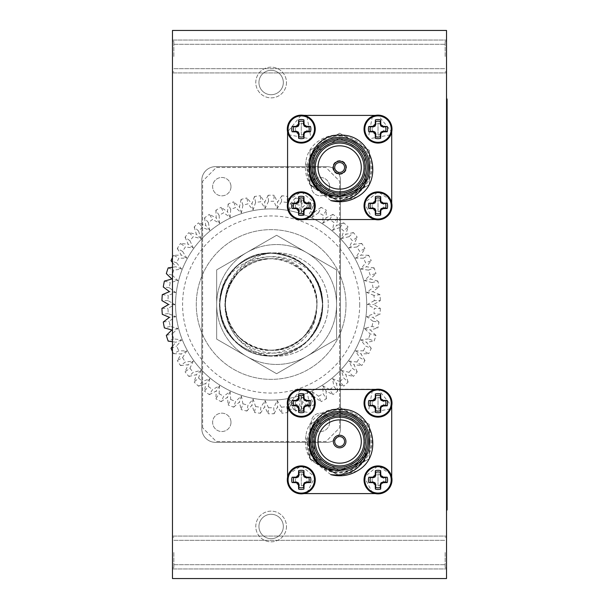 <?xml version="1.0" encoding="UTF-8"?>
<svg xmlns="http://www.w3.org/2000/svg" width="609" height="609" viewBox="0 0 609 609"><rect width="100%" height="100%" fill="white"/><g stroke="black" fill="none" stroke-linecap="round" stroke-linejoin="round"><path stroke-width="0.46" stroke-dasharray="3.04 2.28" d="M336.564 269.886L336.564 339.114L336.564 269.886L306.586 252.583L336.564 269.886M276.615 235.28L306.586 252.583L276.615 235.28L246.637 252.583L276.615 235.28M216.667 269.886L246.637 252.583L216.667 269.886L216.667 304.5L216.667 269.886M216.667 339.114L216.667 304.5L216.667 339.114L246.637 356.417L216.667 339.114M276.615 373.72L246.637 356.417L276.615 373.72L306.586 356.417L276.615 373.72M336.564 339.114L306.586 356.417L336.564 339.114M328.274 304.5A51.658 51.658 0 0 1 250.786 349.239A51.658 51.658 0 0 1 250.786 259.761A51.658 51.658 0 0 1 328.274 304.5A51.658 51.658 0 0 1 250.786 349.239A51.658 51.658 0 0 1 250.786 259.761A51.658 51.658 0 0 1 328.274 304.5M336.564 304.5A59.948 59.948 0 0 1 246.637 356.417A59.948 59.948 0 0 1 246.637 252.583A59.948 59.948 0 0 1 336.564 304.5A59.948 59.948 0 0 1 246.637 356.417A59.948 59.948 0 0 1 246.637 252.583A59.948 59.948 0 0 1 336.564 304.5M446.8 331.151L447.075 317.495L447.075 340.111L447.075 317.205L447.075 331.151M446.8 230.88L446.8 201.495L447.075 230.88M446.8 379.62L446.8 395.934L446.8 373.195L446.8 395.934L446.8 373.195L446.8 393.376L447.075 379.62M446.8 428.272L447.075 456.621L447.075 428.272M446.8 395.332L446.8 373.477L447.075 395.332M446.8 395.439L446.8 373.477L447.075 395.439M447.075 426.818L446.8 404.17L447.075 426.818M447.075 457.511L446.8 434.864L447.075 457.511M446.526 510.037L446.526 455.227L446.526 510.037L447.075 510.037L447.075 98.962L446.526 98.962L446.526 153.773L446.526 98.962M446.8 331.57L447.075 340.69L447.075 316.916L447.075 331.57M326.767 442.347L215.502 442.347A13.703 13.703 0 0 1 201.8 428.645L201.8 180.355A13.703 13.703 0 0 1 215.502 166.653L326.767 166.653A13.703 13.703 0 0 1 340.469 180.355L340.469 428.645A13.703 13.703 0 0 1 326.767 442.347A13.703 13.703 0 0 0 340.469 428.645L340.469 180.355A13.703 13.703 0 0 0 326.767 166.653L215.502 166.653A13.703 13.703 0 0 0 201.8 180.355L201.8 428.645A13.703 13.703 0 0 0 215.502 442.347L326.767 442.347M286.481 526.481A15.347 15.347 0 0 1 263.461 539.772A15.347 15.347 0 0 1 263.461 513.189A15.347 15.347 0 0 1 286.481 526.481A15.347 15.347 0 0 1 263.461 539.772A15.347 15.347 0 0 1 263.461 513.189A15.347 15.347 0 0 1 286.481 526.481M286.481 82.52A15.347 15.347 0 0 1 263.461 95.811A15.347 15.347 0 0 1 263.461 69.228A15.347 15.347 0 0 1 286.481 82.52A15.347 15.347 0 0 1 263.461 95.811A15.347 15.347 0 0 1 263.461 69.228A15.347 15.347 0 0 1 286.481 82.52M172.476 30.45L446.526 30.45L446.526 578.55L172.476 578.55L172.476 30.45M375.197 115.405L301.28 115.131L287.577 131.925L287.577 203.025C287.235 214.376 292.746 219.887 304.097 219.544L375.197 219.544C386.548 219.887 392.051 214.376 391.716 203.025L391.716 131.925L378.014 115.131L375.197 115.405L378.014 115.405A13.703 13.703 0 0 1 391.716 129.108C390.932 120.757 386.365 116.19 378.014 115.405L375.258 115.405M304.036 115.405L301.28 115.405C292.929 116.19 288.361 120.757 287.577 129.108L287.577 131.864M391.716 203.025L391.716 205.842A13.703 13.703 0 0 1 378.014 219.544C386.365 218.76 390.932 214.193 391.716 205.842L391.716 203.086M304.097 219.544L301.28 219.544A13.703 13.703 0 0 1 287.577 205.842C288.361 214.193 292.929 218.76 301.28 219.544L304.036 219.544M287.577 131.925L287.577 129.108A13.703 13.703 0 0 1 301.28 115.405L304.097 115.405M391.716 477.075L391.716 405.975L378.014 389.181L301.28 389.181L287.577 405.975L287.577 477.075C287.235 488.426 292.746 493.937 304.097 493.594L375.197 493.594C386.548 493.937 392.051 488.426 391.716 477.075L391.716 479.892A13.703 13.703 0 0 1 378.014 493.594C386.365 492.81 390.932 488.243 391.716 479.892L391.716 477.136M391.716 405.914L391.716 403.158C390.932 394.807 386.365 390.24 378.014 389.456L375.258 389.456M304.097 493.594L301.28 493.594A13.703 13.703 0 0 1 287.577 479.892C288.361 488.243 292.929 492.81 301.28 493.594L304.036 493.594M287.577 405.975L287.577 403.158A13.703 13.703 0 0 1 301.28 389.456C292.929 390.24 288.361 394.807 287.577 403.158L287.577 405.914M375.197 389.456L378.014 389.456A13.703 13.703 0 0 1 391.716 403.158L391.716 405.975M445.156 56.485L445.156 41.138L445.156 56.485M173.847 56.485L173.847 41.138L173.847 56.485M445.156 552.515L445.156 567.862L445.156 552.515M173.847 552.515L173.847 567.862L173.847 552.515M446.526 455.227L446.526 153.773L446.526 455.227L447.075 455.227M175.559 304.5A95.575 95.575 0 0 0 271.134 400.075A95.575 95.575 0 0 0 366.709 304.5A95.575 95.575 0 0 0 271.134 208.925A95.575 95.575 0 0 0 175.559 304.5M315.447 330.52A51.384 51.384 0 0 0 320.867 291.566C311.146 251.289 249.469 243.219 231.618 281.297C225.406 292.251 223.792 303.838 226.792 316.033C233.612 357.673 295.175 366.557 315.447 330.52C336.343 298.303 309.212 251.426 271.134 253.116C227.134 250.748 202.013 311.397 234.8 340.834C264.237 373.622 324.886 348.5 322.519 304.5C319.466 273.289 302.338 256.161 271.134 253.116C239.923 256.161 222.795 273.289 219.75 304.5C217.383 348.5 278.031 373.622 307.469 340.834C327.383 316.611 327.383 292.389 307.469 268.166C280.437 238.431 225.018 256.008 220.412 296.263A51.384 51.384 0 0 0 229.441 334.539C253.062 368.552 313.452 353.928 316.36 311.846C318.195 299.384 315.515 288.011 308.314 277.712C286.854 241.392 226.335 255.338 220.412 296.263M380.343 308.375A109.277 109.277 0 0 1 379.963 314.343L373.979 313.589A103.248 103.248 0 0 0 374.307 308.367L380.343 308.375L373.637 304.5L380.343 300.625L374.307 300.633A103.248 103.248 0 0 0 373.979 295.411L379.963 294.657A109.277 109.277 0 0 1 380.343 300.625M372.03 326.409A103.248 103.248 0 0 0 373.012 321.27L378.996 322.032A109.277 109.277 0 0 1 377.877 327.908L372.03 326.409L364.357 328.434L370.105 333.907L375.951 335.407A109.277 109.277 0 0 1 374.101 341.101L368.491 338.886A103.248 103.248 0 0 0 370.105 333.907M366.709 304.5A95.575 95.575 0 0 0 223.343 221.729A95.575 95.575 0 0 0 223.343 387.271A95.575 95.575 0 0 0 366.709 304.5M378.996 322.032L372.83 317.35L379.963 314.343M379.963 294.657L372.83 291.65L378.996 286.968L373.012 287.73A103.248 103.248 0 0 0 372.03 282.591L377.877 281.092A109.277 109.277 0 0 1 378.996 286.968M377.877 281.092L370.417 279.006L375.951 273.593L370.105 275.093A103.248 103.248 0 0 0 368.491 270.114L374.101 267.899A109.277 109.277 0 0 1 375.951 273.593M374.101 267.899L366.435 266.765L371.246 260.698L365.636 262.921A103.248 103.248 0 0 0 363.413 258.186L368.696 255.285A109.277 109.277 0 0 1 371.246 260.698M368.696 255.285L360.954 255.118L364.966 248.495L359.683 251.403A103.248 103.248 0 0 0 356.882 246.988L361.761 243.44A109.277 109.277 0 0 1 364.966 248.495M361.761 243.44L354.057 244.255L357.209 237.175L352.329 240.722A103.248 103.248 0 0 0 348.995 236.695L353.395 232.562A109.277 109.277 0 0 1 357.209 237.175M353.395 232.562L345.851 234.336L348.089 226.921L343.697 231.055A103.248 103.248 0 0 0 339.883 227.469L343.727 222.825A109.277 109.277 0 0 1 348.089 226.921M343.727 222.825L336.472 225.52L337.759 217.885L333.915 222.536A103.248 103.248 0 0 0 329.682 219.461L332.917 214.368A109.277 109.277 0 0 1 337.759 217.885M332.917 214.368L326.059 217.953L326.378 210.219L323.151 215.312A103.248 103.248 0 0 0 318.568 212.792L321.133 207.334A109.277 109.277 0 0 1 326.378 210.219M321.133 207.334L314.777 211.757L314.13 204.038L311.564 209.496A103.248 103.248 0 0 0 306.7 207.57L308.565 201.83A109.277 109.277 0 0 1 314.13 204.038M308.565 201.83L302.81 207.014L301.196 199.44L299.339 205.18A103.248 103.248 0 0 0 294.269 203.878L295.403 197.955A109.277 109.277 0 0 1 301.196 199.44M295.403 197.955L290.341 203.817L287.791 196.501L286.664 202.432A103.248 103.248 0 0 0 281.472 201.769L281.853 195.748A109.277 109.277 0 0 1 287.791 196.501M281.853 195.748L277.567 202.203L274.126 195.268L273.753 201.29A103.248 103.248 0 0 0 268.516 201.29L268.143 195.268A109.277 109.277 0 0 1 274.126 195.268M268.143 195.268L264.694 202.203L260.416 195.748L260.797 201.769A103.248 103.248 0 0 0 255.605 202.432L254.471 196.501A109.277 109.277 0 0 1 260.416 195.748M254.471 196.501L251.928 203.817L246.866 197.955L248 203.878A103.248 103.248 0 0 0 242.93 205.18L241.073 199.44A109.277 109.277 0 0 1 246.866 197.955M241.073 199.44L239.459 207.014L233.704 201.83L235.569 207.57A103.248 103.248 0 0 0 230.704 209.496L228.139 204.038A109.277 109.277 0 0 1 233.704 201.83M228.139 204.038L227.492 211.757L221.136 207.334L223.701 212.792A103.248 103.248 0 0 0 219.118 215.312L215.883 210.219A109.277 109.277 0 0 1 221.136 207.334M215.883 210.219L216.21 217.953L209.351 214.368L212.587 219.461A103.248 103.248 0 0 0 208.347 222.536L204.502 217.885A109.277 109.277 0 0 1 209.351 214.368M204.502 217.885L205.796 225.52L198.542 222.825L202.386 227.469A103.248 103.248 0 0 0 198.572 231.055L194.172 226.921A109.277 109.277 0 0 1 198.542 222.825M194.172 226.921L196.41 234.336L188.874 232.562L193.274 236.695A103.248 103.248 0 0 0 189.939 240.722L185.06 237.175A109.277 109.277 0 0 1 188.874 232.562M185.06 237.175L188.211 244.255L180.508 243.44L185.387 246.988A103.248 103.248 0 0 0 182.586 251.403L177.303 248.495A109.277 109.277 0 0 1 180.508 243.44M177.303 248.495L181.315 255.118L173.573 255.285L178.856 258.186A103.248 103.248 0 0 0 176.633 262.921L171.022 260.698M172.476 257.508A109.277 109.277 0 0 1 173.573 255.285M172.476 262.532L175.834 266.765L172.476 267.26M172.476 341.74L175.834 342.235L172.476 346.468M173.573 353.715L181.315 353.882L177.303 360.505L182.586 357.597L186.796 350.868L178.856 350.814L173.573 353.715A109.277 109.277 0 0 1 172.476 351.492M180.508 365.56L188.211 364.745L185.06 371.825L189.939 368.278L193.274 361.068L185.387 362.012L180.508 365.56A109.277 109.277 0 0 1 177.303 360.505M188.874 376.438L196.41 374.664L194.172 382.079L198.572 377.945L200.978 370.386L193.274 372.305L188.874 376.438A109.277 109.277 0 0 1 185.06 371.825M198.542 386.175L205.796 383.48L204.502 391.115L208.347 386.464L209.785 378.661L202.386 381.531L198.542 386.175A109.277 109.277 0 0 1 194.172 382.079M209.351 394.632L216.21 391.047L215.883 398.781L219.118 393.688L219.56 385.763L212.587 389.539L209.351 394.632A109.277 109.277 0 0 1 204.502 391.115M221.136 401.666L227.492 397.243L228.139 404.962L230.704 399.504L230.156 391.587L223.701 396.208L221.136 401.666A109.277 109.277 0 0 1 215.883 398.781M233.704 407.17L239.459 401.986L241.073 409.56L242.93 403.82L241.392 396.033L235.569 401.43L233.704 407.17A109.277 109.277 0 0 1 228.139 404.962M246.866 411.045L251.928 405.183L254.471 412.499L255.605 406.568L253.1 399.04L248 405.122L246.866 411.045A109.277 109.277 0 0 1 241.073 409.56M260.416 413.252L264.694 406.797L268.143 413.732L268.516 407.71L265.09 400.555L260.797 407.231L260.416 413.252A109.277 109.277 0 0 1 254.471 412.499M274.126 413.732L277.567 406.797L281.853 413.252L281.472 407.231L277.179 400.555L273.753 407.71L274.126 413.732A109.277 109.277 0 0 1 268.143 413.732M287.791 412.499L290.341 405.183L295.403 411.045L294.269 405.122L289.168 399.04L286.664 406.568L287.791 412.499A109.277 109.277 0 0 1 281.853 413.252M301.196 409.56L302.81 401.986L308.565 407.17L306.7 401.43L300.876 396.033L299.339 403.82L301.196 409.56A109.277 109.277 0 0 1 295.403 411.045M314.13 404.962L314.777 397.243L321.133 401.666L318.568 396.208L312.113 391.587L311.564 399.504L314.13 404.962A109.277 109.277 0 0 1 308.565 407.17M326.378 398.781L326.059 391.047L332.917 394.632L329.682 389.539L322.701 385.763L323.151 393.688L326.378 398.781A109.277 109.277 0 0 1 321.133 401.666M337.759 391.115L336.472 383.48L343.727 386.175L339.883 381.531L332.484 378.661L333.915 386.464L337.759 391.115A109.277 109.277 0 0 1 332.917 394.632M348.089 382.079L345.851 374.664L353.395 376.438L348.995 372.305L341.291 370.386L343.697 377.945L348.089 382.079A109.277 109.277 0 0 1 343.727 386.175M357.209 371.825L354.057 364.745L361.761 365.56L356.882 362.012L348.995 361.068L352.329 368.278L357.209 371.825A109.277 109.277 0 0 1 353.395 376.438M364.966 360.505L360.954 353.882L368.696 353.715L363.413 350.814L355.473 350.868L359.683 357.597L364.966 360.505A109.277 109.277 0 0 1 361.761 365.56M368.491 338.886L360.619 339.929L365.636 346.079L371.246 348.302A109.277 109.277 0 0 1 368.696 353.715M371.246 348.302L366.435 342.235L374.101 341.101M375.951 335.407L370.417 329.994L377.877 327.908M359.698 304.5A88.564 88.564 0 0 1 226.852 381.196A88.564 88.564 0 0 1 226.852 227.804A88.564 88.564 0 0 1 359.698 304.5M374.307 300.633L367.379 304.5L374.307 308.367M373.012 321.27L366.618 316.566L373.979 313.589M363.413 350.814A103.248 103.248 0 0 0 365.636 346.079M356.882 362.012A103.248 103.248 0 0 0 359.683 357.597M348.995 372.305A103.248 103.248 0 0 0 352.329 368.278M339.883 381.531A103.248 103.248 0 0 0 343.697 377.945M329.682 389.539A103.248 103.248 0 0 0 333.915 386.464M318.568 396.208A103.248 103.248 0 0 0 323.151 393.688M306.7 401.43A103.248 103.248 0 0 0 311.564 399.504M294.269 405.122A103.248 103.248 0 0 0 299.339 403.82M281.472 407.231A103.248 103.248 0 0 0 286.664 406.568M268.516 407.71A103.248 103.248 0 0 0 273.753 407.71M255.605 406.568A103.248 103.248 0 0 0 260.797 407.231M242.93 403.82A103.248 103.248 0 0 0 248 405.122M230.704 399.504A103.248 103.248 0 0 0 235.569 401.43M219.118 393.688A103.248 103.248 0 0 0 223.701 396.208M208.347 386.464A103.248 103.248 0 0 0 212.587 389.539M198.572 377.945A103.248 103.248 0 0 0 202.386 381.531M189.939 368.278A103.248 103.248 0 0 0 193.274 372.305M182.586 357.597A103.248 103.248 0 0 0 185.387 362.012M176.633 262.921L181.649 269.071L173.778 270.114A103.248 103.248 0 0 0 172.164 275.093L177.912 280.566L170.238 282.591A103.248 103.248 0 0 0 169.256 287.73L175.651 292.434L168.29 295.411A103.248 103.248 0 0 0 167.962 300.633L174.89 304.5L167.962 308.367A103.248 103.248 0 0 0 168.29 313.589L175.651 316.566L169.256 321.27A103.248 103.248 0 0 0 170.238 326.409L177.912 328.434L172.164 333.907A103.248 103.248 0 0 0 173.778 338.886L181.649 339.929L176.633 346.079A103.248 103.248 0 0 0 178.856 350.814M182.586 251.403L186.796 258.132L178.856 258.186M189.939 240.722L193.274 247.932L185.387 246.988M198.572 231.055L200.978 238.614L193.274 236.695M208.347 222.536L209.785 230.339L202.386 227.469M219.118 215.312L219.56 223.237L212.587 219.461M230.704 209.496L230.156 217.413L223.701 212.792M242.93 205.18L241.392 212.967L235.569 207.57M255.605 202.432L253.1 209.96L248 203.878M268.516 201.29L265.09 208.445L260.797 201.769M281.472 201.769L277.179 208.445L273.753 201.29M294.269 203.878L289.168 209.96L286.664 202.432M306.7 207.57L300.876 212.967L299.339 205.18M318.568 212.792L312.113 217.413L311.564 209.496M329.682 219.461L322.701 223.237L323.151 215.312M339.883 227.469L332.484 230.339L333.915 222.536M348.995 236.695L341.291 238.614L343.697 231.055M356.882 246.988L348.995 247.932L352.329 240.722M363.413 258.186L355.473 258.132L359.683 251.403M368.491 270.114L360.619 269.071L365.636 262.921M372.03 282.591L364.357 280.566L370.105 275.093M373.979 295.411L366.618 292.434L373.012 287.73M171.022 348.302L176.633 346.079M173.778 338.886L168.168 341.101M166.318 335.407L172.164 333.907M170.238 326.409L164.392 327.908M163.273 322.032L169.256 321.27M168.29 313.589L162.298 314.343M161.925 308.375L167.962 308.367M167.962 300.633L161.925 300.625M162.298 294.657L168.29 295.411M169.256 287.73L163.273 286.968M164.392 281.092L170.238 282.591M172.164 275.093L166.318 273.593M168.168 267.899L173.778 270.114M345.996 304.5A74.861 74.861 0 0 1 233.704 369.328A74.861 74.861 0 0 1 233.704 239.672A74.861 74.861 0 0 1 345.996 304.5A74.861 74.861 0 0 1 233.704 369.328A74.861 74.861 0 0 1 233.704 239.672A74.861 74.861 0 0 1 345.996 304.5M367.379 304.5L373.637 304.5M366.618 292.434L372.83 291.65M364.357 280.566L370.417 279.006M360.619 269.071L366.435 266.765M355.473 258.132L360.954 255.118M348.995 247.932L354.057 244.255M341.291 238.614L345.851 234.336M332.484 230.339L336.472 225.52M322.701 223.237L326.059 217.953M312.113 217.413L314.777 211.757M300.876 212.967L302.81 207.014M289.168 209.96L290.341 203.817M277.179 208.445L277.567 202.203M265.09 208.445L264.694 202.203M253.1 209.96L251.928 203.817M241.392 212.967L239.459 207.014M230.156 217.413L227.492 211.757M219.56 223.237L216.21 217.953M209.785 230.339L205.796 225.52M200.978 238.614L196.41 234.336M193.274 247.932L188.211 244.255M186.796 258.132L181.315 255.118M181.649 269.071L175.834 266.765M177.912 280.566L171.852 279.006M175.651 292.434L169.439 291.65M174.89 304.5L168.632 304.5M175.651 316.566L169.439 317.35M177.912 328.434L171.852 329.994M181.649 339.929L175.834 342.235M186.796 350.868L181.315 353.882M193.274 361.068L188.211 364.745M200.978 370.386L196.41 374.664M209.785 378.661L205.796 383.48M219.56 385.763L216.21 391.047M230.156 391.587L227.492 397.243M241.392 396.033L239.459 401.986M253.1 399.04L251.928 405.183M265.09 400.555L264.694 406.797M277.179 400.555L277.567 406.797M289.168 399.04L290.341 405.183M300.876 396.033L302.81 401.986M312.113 391.587L314.777 397.243M322.701 385.763L326.059 391.047M332.484 378.661L336.472 383.48M341.291 370.386L345.851 374.664M348.995 361.068L354.057 364.745M355.473 350.868L360.954 353.882M360.619 339.929L366.435 342.235M364.357 328.434L370.417 329.994M366.618 316.566L372.83 317.35M320.867 291.566C312.859 254.006 260.53 240.045 234.8 268.166C202.013 297.603 227.134 358.252 271.134 355.884C302.338 352.839 319.466 335.711 322.519 304.5C324.886 260.5 264.237 235.378 234.8 268.166C214.886 292.389 214.886 316.611 234.8 340.834C264.237 373.622 324.886 348.5 322.519 304.5C319.466 273.289 302.338 256.161 271.134 253.116C230.994 251.205 204.243 302.818 229.441 334.539M226.792 316.033C233.925 349.528 280.589 361.982 303.533 336.899C332.773 310.651 310.369 256.564 271.134 258.68C231.9 256.564 209.496 310.651 238.736 336.899C260.332 354.659 281.937 354.659 303.533 336.899C321.293 315.302 321.293 293.698 303.533 272.101C277.285 242.862 223.198 265.265 225.315 304.5C228.032 332.331 243.303 347.602 271.134 350.32C306.928 352.025 330.786 306 308.314 277.712M231.618 281.297C212.983 310.027 237.175 351.835 271.134 350.32C310.369 352.436 332.773 298.349 303.533 272.101C281.937 254.341 260.332 254.341 238.736 272.101C209.496 298.349 231.9 352.436 271.134 350.32C298.966 347.602 314.236 332.331 316.954 304.5C319.07 265.265 264.984 242.862 238.736 272.101C220.976 293.698 220.976 315.302 238.736 336.899C262.844 363.421 312.257 347.739 316.36 311.846M322.793 304.5A51.658 51.658 0 0 1 245.305 349.239A51.658 51.658 0 0 1 245.305 259.761A51.658 51.658 0 0 1 322.793 304.5A51.658 51.658 0 0 1 245.305 349.239A51.658 51.658 0 0 1 245.305 259.761A51.658 51.658 0 0 1 322.793 304.5M446.526 56.485L446.526 40.042L446.526 56.485M446.526 552.515L446.526 568.958L446.526 552.515M202.622 427.822L202.622 181.178L216.324 167.475L325.944 167.475L339.647 181.178L339.647 427.822L325.944 441.525L216.324 441.525L202.622 427.822L216.324 441.525L325.944 441.525L339.647 427.822L339.647 181.178L325.944 167.475L216.324 167.475L202.622 181.178L202.622 427.822M172.476 56.485L172.476 40.042L172.476 56.485M172.476 552.515L172.476 568.958L172.476 552.515M283.33 82.52A12.195 12.195 0 0 1 265.037 93.078A12.195 12.195 0 0 1 265.037 71.961A12.195 12.195 0 0 1 283.33 82.52A12.195 12.195 0 0 1 265.037 93.078A12.195 12.195 0 0 1 265.037 71.961A12.195 12.195 0 0 1 283.33 82.52M283.33 526.481A12.195 12.195 0 0 1 265.037 537.039A12.195 12.195 0 0 1 265.037 515.922A12.195 12.195 0 0 1 283.33 526.481A12.195 12.195 0 0 1 265.037 537.039A12.195 12.195 0 0 1 265.037 515.922A12.195 12.195 0 0 1 283.33 526.481M329.644 422.341A9.181 9.181 0 0 1 315.873 430.289A9.181 9.181 0 0 1 315.873 414.394A9.181 9.181 0 0 1 329.644 422.341A9.181 9.181 0 0 1 315.873 430.289A9.181 9.181 0 0 1 315.873 414.394A9.181 9.181 0 0 1 329.644 422.341M329.644 186.658A9.181 9.181 0 0 1 315.873 194.606A9.181 9.181 0 0 1 315.873 178.711A9.181 9.181 0 0 1 329.644 186.658A9.181 9.181 0 0 1 315.873 194.606A9.181 9.181 0 0 1 315.873 178.711A9.181 9.181 0 0 1 329.644 186.658M230.986 186.658A9.181 9.181 0 0 1 217.215 194.606A9.181 9.181 0 0 1 217.215 178.711A9.181 9.181 0 0 1 230.986 186.658A9.181 9.181 0 0 1 217.215 194.606A9.181 9.181 0 0 1 217.215 178.711A9.181 9.181 0 0 1 230.986 186.658M230.986 422.341A9.181 9.181 0 0 1 217.215 430.289A9.181 9.181 0 0 1 217.215 414.394A9.181 9.181 0 0 1 230.986 422.341A9.181 9.181 0 0 1 217.215 430.289A9.181 9.181 0 0 1 217.215 414.394A9.181 9.181 0 0 1 230.986 422.341M306.89 218.646L314.96 202.972L301.28 191.865L288.499 200.194M288.476 134.718L311.161 138.997L306.898 116.311M390.811 200.232L378.014 191.865L364.342 202.957L372.365 218.623M372.373 116.319L368.125 138.989L390.795 134.756M339.647 196.783L314.259 182.129L314.259 152.821L339.647 138.167L365.035 152.821L365.035 182.129L339.647 196.783L314.259 182.129L314.259 152.821L339.647 138.167L365.035 152.821L365.035 182.129L339.647 196.783L314.259 182.129L314.259 152.821L339.647 138.167L365.035 152.821L365.035 182.129L339.647 196.783L314.259 182.129L314.259 152.821L339.647 138.167L365.035 152.821L365.035 182.129L339.647 196.783L314.259 182.129L313.049 155.166L319.641 144.919A30.146 30.146 0 0 1 362.02 147.271A30.146 30.146 0 0 1 360.048 189.665A30.146 30.146 0 0 1 317.639 188.074C338.642 214.094 383.038 185.958 369.716 155.744C360.163 124.678 310.377 129.428 305.946 161.309A34.256 34.256 0 0 0 311.427 186.894C303.571 170.794 306.304 156.802 319.641 144.919M357.072 196.966L339.647 201.731L309.981 184.603L309.981 150.347L339.647 133.219L369.313 150.347L369.313 184.603L339.647 201.731L309.981 184.603L309.981 150.347L339.647 133.219L369.313 150.347L369.313 184.603L339.647 201.731L309.981 184.603L309.981 150.347L339.647 133.219L369.313 150.347L369.313 184.603L339.647 201.731L311.427 186.894M330.824 200.574L309.981 184.603L309.981 150.347L339.647 133.219L369.313 150.347L369.313 184.603L339.647 201.731L309.981 184.603L309.981 150.347L339.647 133.219L369.313 150.347L369.313 184.603L339.647 201.731L309.981 184.603L309.981 150.347L339.647 133.219L369.313 150.347L369.313 184.603L339.647 201.731L309.981 184.603L305.946 161.309M317.639 188.074L311.975 177.15L313.049 155.166M360.185 188.387L339.647 196.783L314.259 182.129L314.259 152.821L339.647 138.167L365.035 152.821L365.035 182.129L339.647 196.783L314.259 182.129L314.259 152.821L339.647 138.167L365.035 152.821L365.035 182.129L339.647 196.783L314.259 182.129L314.259 152.821L339.647 138.167L365.035 152.821L365.035 182.129L339.647 196.783L314.259 182.129L314.259 152.821L339.647 138.167L365.035 152.821L365.035 182.129L339.647 196.783L314.259 182.129L311.975 177.15M339.647 140.07A27.405 27.405 0 0 0 315.911 181.178A27.405 27.405 0 0 0 363.383 181.178A27.405 27.405 0 0 0 339.647 140.07A27.405 27.405 0 0 1 363.383 181.178A27.405 27.405 0 0 1 315.911 181.178A27.405 27.405 0 0 1 339.647 140.07M339.647 162.542A4.933 4.933 0 0 0 334.714 167.475A4.933 4.933 0 0 0 339.647 172.408A4.933 4.933 0 0 0 344.58 167.475A4.933 4.933 0 0 0 339.647 162.542M339.647 173.778A6.303 6.303 0 0 0 345.105 164.323A6.303 6.303 0 0 0 334.189 164.323A6.303 6.303 0 0 0 339.647 173.778M339.647 191.865A24.39 24.39 0 0 1 318.522 155.28A24.39 24.39 0 0 1 360.772 155.28A24.39 24.39 0 0 1 339.647 191.865M339.647 138.7A28.775 28.775 0 0 0 314.724 181.863A28.775 28.775 0 0 0 364.57 181.863A28.775 28.775 0 0 0 339.647 138.7A28.775 28.775 0 0 0 310.872 167.475A28.775 28.775 0 0 0 339.647 196.25A28.775 28.775 0 0 0 368.422 167.475A28.775 28.775 0 0 0 339.647 138.7M339.647 196.25A28.775 28.775 0 0 0 364.57 153.087A28.775 28.775 0 0 0 314.724 153.087A28.775 28.775 0 0 0 339.647 196.25M332.796 167.475A6.851 6.851 0 0 0 343.073 173.405A6.851 6.851 0 0 0 343.073 161.545A6.851 6.851 0 0 0 332.796 167.475A6.851 6.851 0 0 0 343.073 173.405A6.851 6.851 0 0 0 343.073 161.545A6.851 6.851 0 0 0 332.796 167.475M306.89 492.696L314.96 477.022L301.28 465.915L288.499 474.244M288.476 408.768L311.161 413.047L306.898 390.361M390.811 474.282L378.014 465.915L364.342 477.007L372.365 492.673M372.373 390.369L368.125 413.039L390.795 408.806M339.647 470.833L314.259 456.179L314.259 426.871L339.647 412.217L365.035 426.871L365.035 456.179L339.647 470.833L314.259 456.179L314.259 426.871L339.647 412.217L365.035 426.871L365.035 456.179L339.647 470.833L314.259 456.179L314.259 426.871L339.647 412.217L365.035 426.871L365.035 456.179L339.647 470.833L314.259 456.179L314.259 426.871L339.647 412.217L365.035 426.871L365.035 456.179L339.647 470.833L314.259 456.179L313.049 429.216L319.641 418.969A30.146 30.146 0 0 1 362.02 421.321A30.146 30.146 0 0 1 360.048 463.715A30.146 30.146 0 0 1 317.639 462.124C338.642 488.144 383.038 460.008 369.716 429.794C360.163 398.728 310.377 403.478 305.946 435.359A34.256 34.256 0 0 0 311.427 460.944C303.571 444.844 306.304 430.852 319.641 418.969M357.072 471.016L339.647 475.781L309.981 458.653L309.981 424.397L339.647 407.269L369.313 424.397L369.313 458.653L339.647 475.781L309.981 458.653L309.981 424.397L339.647 407.269L369.313 424.397L369.313 458.653L339.647 475.781L309.981 458.653L309.981 424.397L339.647 407.269L369.313 424.397L369.313 458.653L339.647 475.781L311.427 460.944M330.824 474.624L309.981 458.653L309.981 424.397L339.647 407.269L369.313 424.397L369.313 458.653L339.647 475.781L309.981 458.653L309.981 424.397L339.647 407.269L369.313 424.397L369.313 458.653L339.647 475.781L309.981 458.653L309.981 424.397L339.647 407.269L369.313 424.397L369.313 458.653L339.647 475.781L309.981 458.653L305.946 435.359M317.639 462.124L311.975 451.2L313.049 429.216M360.185 462.437L339.647 470.833L314.259 456.179L314.259 426.871L339.647 412.217L365.035 426.871L365.035 456.179L339.647 470.833L314.259 456.179L314.259 426.871L339.647 412.217L365.035 426.871L365.035 456.179L339.647 470.833L314.259 456.179L314.259 426.871L339.647 412.217L365.035 426.871L365.035 456.179L339.647 470.833L314.259 456.179L314.259 426.871L339.647 412.217L365.035 426.871L365.035 456.179L339.647 470.833L314.259 456.179L311.975 451.2M339.647 414.12A27.405 27.405 0 0 0 315.911 455.227A27.405 27.405 0 0 0 363.383 455.227A27.405 27.405 0 0 0 339.647 414.12A27.405 27.405 0 0 1 363.383 455.227A27.405 27.405 0 0 1 315.911 455.227A27.405 27.405 0 0 1 339.647 414.12M339.647 436.592A4.933 4.933 0 0 0 334.714 441.525A4.933 4.933 0 0 0 339.647 446.458A4.933 4.933 0 0 0 344.58 441.525A4.933 4.933 0 0 0 339.647 436.592M339.647 447.828A6.303 6.303 0 0 0 345.105 438.373A6.303 6.303 0 0 0 334.189 438.373A6.303 6.303 0 0 0 339.647 447.828M339.647 465.915A24.39 24.39 0 0 1 318.522 429.33A24.39 24.39 0 0 1 360.772 429.33A24.39 24.39 0 0 1 339.647 465.915M339.647 412.75A28.775 28.775 0 0 0 314.724 455.913A28.775 28.775 0 0 0 364.57 455.913A28.775 28.775 0 0 0 339.647 412.75A28.775 28.775 0 0 0 310.872 441.525A28.775 28.775 0 0 0 339.647 470.3A28.775 28.775 0 0 0 368.422 441.525A28.775 28.775 0 0 0 339.647 412.75M339.647 470.3A28.775 28.775 0 0 0 364.57 427.137A28.775 28.775 0 0 0 314.724 427.137A28.775 28.775 0 0 0 339.647 470.3M446.8 389.486L446.8 373.195L446.8 395.934L446.8 373.195L446.8 395.934L447.075 389.486M446.8 443.558L446.8 417.325L447.075 443.558M446.8 431.256L447.075 417.325L447.075 446.671L446.8 431.256M446.8 451.65L447.075 456.621L446.8 451.65M446.8 423.727L446.8 446.176L447.075 423.727M446.8 446.176L447.075 417.827L446.8 446.176M446.8 373.195L446.8 395.934L447.075 373.195M446.8 389.669L446.8 373.477L447.075 389.669M446.8 385.132L446.8 393.094L447.075 385.132M446.8 393.094L446.8 373.477L447.075 393.094M446.8 373.477L447.075 395.652L446.8 373.477M446.8 437.719L446.8 417.325L447.075 437.719M446.8 205.971L446.8 236.307L447.075 205.971M446.8 222.384L447.075 236.307L447.075 222.384M446.8 330.436L446.8 317.205L447.075 330.436M446.8 321.552L446.8 340.111L447.075 321.552M446.8 323.006L446.8 340.69L447.075 323.006M446.8 333.762L446.8 317.495L447.075 333.762M446.8 333.801L446.8 317.495L447.075 333.801M446.8 319.086L447.075 320.973L447.075 317.205L446.8 319.086M446.8 335.704L447.075 327.063L446.8 335.704M446.8 322.131L446.8 340.111L447.075 322.131M446.8 330.253L447.075 337.789L447.075 317.495L447.075 340.111L446.8 330.253M446.8 240.418L446.8 201.99L447.075 240.418M446.8 207.867L446.8 240.783L447.075 207.867M446.8 201.99L447.075 234.815L446.8 201.99M446.8 340.111L447.075 317.495L446.8 340.111M378.014 485.784A5.892 5.892 0 0 0 383.114 476.946A5.892 5.892 0 0 0 372.914 476.946A5.892 5.892 0 0 0 378.014 485.784L378.014 474L378.014 485.784M301.28 485.784A5.892 5.892 0 0 0 306.38 476.946A5.892 5.892 0 0 0 296.18 476.946A5.892 5.892 0 0 0 301.28 485.784L301.28 474L301.28 485.784M301.28 409.05A5.892 5.892 0 0 0 306.38 400.212A5.892 5.892 0 0 0 296.18 400.212A5.892 5.892 0 0 0 301.28 409.05L301.28 397.266L301.28 409.05M378.014 409.05A5.892 5.892 0 0 0 383.114 400.212A5.892 5.892 0 0 0 372.914 400.212A5.892 5.892 0 0 0 378.014 409.05L378.014 397.266L378.014 409.05M378.014 211.734A5.892 5.892 0 0 0 383.114 202.896A5.892 5.892 0 0 0 372.914 202.896A5.892 5.892 0 0 0 378.014 211.734L378.014 199.95L378.014 211.734M301.28 211.734A5.892 5.892 0 0 0 306.38 202.896A5.892 5.892 0 0 0 296.18 202.896A5.892 5.892 0 0 0 301.28 211.734L301.28 199.95L301.28 211.734M301.28 135A5.892 5.892 0 0 0 306.38 126.162A5.892 5.892 0 0 0 296.18 126.162A5.892 5.892 0 0 0 301.28 135L301.28 123.216L301.28 135M378.014 135A5.892 5.892 0 0 0 383.114 126.162A5.892 5.892 0 0 0 372.914 126.162A5.892 5.892 0 0 0 378.014 135L378.014 123.216L378.014 135M447.075 153.773L446.526 153.773M339.647 135.959A31.516 31.516 0 0 1 366.938 183.233A31.516 31.516 0 0 1 312.356 183.233A31.516 31.516 0 0 1 339.647 135.959M339.647 410.009A31.516 31.516 0 0 1 366.938 457.283A31.516 31.516 0 0 1 312.356 457.283A31.516 31.516 0 0 1 339.647 410.009M173.847 68.68L445.156 68.68L173.847 68.68M173.847 44.29L445.156 44.29L173.847 44.29M173.847 564.71L445.156 564.71L173.847 564.71M173.847 540.32L445.156 540.32L173.847 540.32M445.156 71.832L446.526 71.832L445.156 71.832M445.156 41.138L446.526 41.138L445.156 41.138M445.156 567.862L446.526 567.862L445.156 567.862M445.156 537.168L446.526 537.168L445.156 537.168M173.847 537.168L172.476 537.168L173.847 537.168M173.847 567.862L172.476 567.862L173.847 567.862M173.847 41.138L172.476 41.138L173.847 41.138M173.847 71.832L172.476 71.832L173.847 71.832M172.476 568.958L446.526 568.958L172.476 568.958M172.476 536.072L446.526 536.072L172.476 536.072M172.476 72.928L446.526 72.928L172.476 72.928M172.476 40.042L446.526 40.042L172.476 40.042"/><path stroke-width="0.91" d="M446.526 98.962L447.075 98.962L447.075 510.037L446.526 510.037M172.476 578.55L446.526 578.55L446.526 30.45L172.476 30.45L172.476 578.55M375.258 115.405L372.373 116.319M306.898 116.311L304.036 115.405M391.716 203.086L390.811 200.232M390.795 134.756L391.716 131.864M304.036 219.544L306.89 218.646M372.365 218.623L375.258 219.544M287.577 131.864L288.476 134.718M288.499 200.194L287.577 203.086M391.716 477.136L390.811 474.282M390.795 408.806L391.716 405.914M304.036 493.594L306.89 492.696M372.365 492.673L375.258 493.594M287.577 405.914L288.476 408.768M288.499 474.244L287.577 477.136M375.258 389.456L372.373 390.369M306.898 390.361L304.036 389.456M172.476 262.532L171.022 260.698A109.277 109.277 0 0 1 172.476 257.508M172.476 267.26L168.168 267.899A109.277 109.277 0 0 0 166.318 273.593L171.852 279.006L164.392 281.092A109.277 109.277 0 0 0 163.273 286.968L169.439 291.65L162.298 294.657A109.277 109.277 0 0 0 161.925 300.625L168.632 304.5L161.925 308.375A109.277 109.277 0 0 0 162.298 314.343L169.439 317.35L163.273 322.032A109.277 109.277 0 0 0 164.392 327.908L171.852 329.994L166.318 335.407A109.277 109.277 0 0 0 168.168 341.101L172.476 341.74M172.476 346.468L171.022 348.302A109.277 109.277 0 0 0 172.476 351.492M306.266 207.951L304.226 208.796L303.389 210.828L303.929 215.046A9.577 9.577 0 0 1 298.631 215.046L299.171 210.828L298.326 208.796L296.294 207.951L292.076 208.491A9.577 9.577 0 0 1 292.076 203.193L296.294 203.733L298.326 202.888L299.171 200.856L298.631 196.638A9.577 9.577 0 0 1 303.929 196.638L303.389 200.856L304.226 202.888L306.266 203.733L310.483 203.193A9.577 9.577 0 0 1 310.483 208.491L306.403 208.636L306.266 207.951L308.908 207.951A7.917 7.917 0 0 0 308.908 203.733M303.389 198.207A7.917 7.917 0 0 0 299.171 198.207M293.645 203.733A7.917 7.917 0 0 0 293.645 207.951M299.171 213.477A7.917 7.917 0 0 0 303.389 213.477M310.483 208.491L308.908 207.951M306.403 208.636L304.774 209.336L304.226 208.796M304.774 209.336L304.074 210.965L303.389 210.828M304.074 210.965L303.929 215.046M298.631 215.046L298.486 210.965L299.171 210.828M298.486 210.965L297.786 209.336L298.326 208.796M297.786 209.336L296.157 208.636L296.294 207.951M296.157 208.636L292.076 208.491M292.076 203.193L296.157 203.048L296.294 203.733M296.157 203.048L297.786 202.348L298.326 202.888M297.786 202.348L298.486 200.719L299.171 200.856M298.486 200.719L298.631 196.638M303.929 196.638L304.074 200.719L303.389 200.856M304.074 200.719L304.774 202.348L304.226 202.888M304.774 202.348L306.403 203.048L306.266 203.733M306.403 203.048L310.483 203.193M314.48 205.842A13.2 13.2 0 0 1 294.68 217.276A13.2 13.2 0 0 1 294.68 194.408A13.2 13.2 0 0 1 314.48 205.842M301.28 191.865A13.977 13.977 0 0 1 315.256 205.842A13.977 13.977 0 0 1 301.28 219.819A13.977 13.977 0 0 1 287.303 205.842A13.977 13.977 0 0 1 301.28 191.865M306.266 131.217L304.226 132.062L303.389 134.094L303.929 138.312A9.577 9.577 0 0 1 298.631 138.312L299.171 134.094L298.326 132.062L296.294 131.217L292.076 131.757A9.577 9.577 0 0 1 292.076 126.459L296.294 126.999L298.326 126.154L299.171 124.122L298.631 119.904A9.577 9.577 0 0 1 303.929 119.904L303.389 124.122L304.226 126.154L306.266 126.999L310.483 126.459A9.577 9.577 0 0 1 310.483 131.757L306.403 131.902L306.266 131.217L308.908 131.217A7.917 7.917 0 0 0 308.908 126.999M303.389 121.473A7.917 7.917 0 0 0 299.171 121.473M293.645 126.999A7.917 7.917 0 0 0 293.645 131.217M299.171 136.743A7.917 7.917 0 0 0 303.389 136.743M310.483 131.757L308.908 131.217M306.403 131.902L304.774 132.602L304.226 132.062M304.774 132.602L304.074 134.231L303.389 134.094M304.074 134.231L303.929 138.312M298.631 138.312L298.486 134.231L299.171 134.094M298.486 134.231L297.786 132.602L298.326 132.062M297.786 132.602L296.157 131.902L296.294 131.217M296.157 131.902L292.076 131.757M292.076 126.459L296.157 126.314L296.294 126.999M296.157 126.314L297.786 125.614L298.326 126.154M297.786 125.614L298.486 123.985L299.171 124.122M298.486 123.985L298.631 119.904M303.929 119.904L304.074 123.985L303.389 124.122M304.074 123.985L304.774 125.614L304.226 126.154M304.774 125.614L306.403 126.314L306.266 126.999M306.403 126.314L310.483 126.459M314.48 129.108A13.2 13.2 0 0 1 294.68 140.542A13.2 13.2 0 0 1 294.68 117.674A13.2 13.2 0 0 1 314.48 129.108M301.28 115.131A13.977 13.977 0 0 1 315.256 129.108A13.977 13.977 0 0 1 301.28 143.085A13.977 13.977 0 0 1 287.303 129.108A13.977 13.977 0 0 1 301.28 115.131M383 207.951L380.96 208.796L380.123 210.828L380.663 215.046A9.577 9.577 0 0 1 375.365 215.046L375.905 210.828L375.06 208.796L373.028 207.951L368.81 208.491A9.577 9.577 0 0 1 368.81 203.193L373.028 203.733L375.06 202.888L375.905 200.856L375.365 196.638A9.577 9.577 0 0 1 380.663 196.638L380.123 200.856L380.96 202.888L383 203.733L387.217 203.193A9.577 9.577 0 0 1 387.217 208.491L383.137 208.636L383 207.951L385.642 207.951A7.917 7.917 0 0 0 385.642 203.733M380.123 198.207A7.917 7.917 0 0 0 375.905 198.207M370.379 203.733A7.917 7.917 0 0 0 370.379 207.951M375.905 213.477A7.917 7.917 0 0 0 380.123 213.477M387.217 208.491L385.642 207.951M383.137 208.636L381.508 209.336L380.96 208.796M381.508 209.336L380.808 210.965L380.123 210.828M380.808 210.965L380.663 215.046M375.365 215.046L375.22 210.965L375.905 210.828M375.22 210.965L374.52 209.336L375.06 208.796M374.52 209.336L372.891 208.636L373.028 207.951M372.891 208.636L368.81 208.491M368.81 203.193L372.891 203.048L373.028 203.733M372.891 203.048L374.52 202.348L375.06 202.888M374.52 202.348L375.22 200.719L375.905 200.856M375.22 200.719L375.365 196.638M380.663 196.638L380.808 200.719L380.123 200.856M380.808 200.719L381.508 202.348L380.96 202.888M381.508 202.348L383.137 203.048L383 203.733M383.137 203.048L387.217 203.193M391.214 205.842A13.2 13.2 0 0 1 371.414 217.276A13.2 13.2 0 0 1 371.414 194.408A13.2 13.2 0 0 1 391.214 205.842M378.014 191.865A13.977 13.977 0 0 1 391.99 205.842A13.977 13.977 0 0 1 378.014 219.819A13.977 13.977 0 0 1 364.037 205.842A13.977 13.977 0 0 1 378.014 191.865M383 131.217L380.96 132.062L380.123 134.094L380.663 138.312A9.577 9.577 0 0 1 375.365 138.312L375.905 134.094L375.06 132.062L373.028 131.217L368.81 131.757A9.577 9.577 0 0 1 368.81 126.459L373.028 126.999L375.06 126.154L375.905 124.122L375.365 119.904A9.577 9.577 0 0 1 380.663 119.904L380.123 124.122L380.96 126.154L383 126.999L387.217 126.459A9.577 9.577 0 0 1 387.217 131.757L383.137 131.902L383 131.217L385.642 131.217A7.917 7.917 0 0 0 385.642 126.999M380.123 121.473A7.917 7.917 0 0 0 375.905 121.473M370.379 126.999A7.917 7.917 0 0 0 370.379 131.217M375.905 136.743A7.917 7.917 0 0 0 380.123 136.743M387.217 131.757L385.642 131.217M383.137 131.902L381.508 132.602L380.96 132.062M381.508 132.602L380.808 134.231L380.123 134.094M380.808 134.231L380.663 138.312M375.365 138.312L375.22 134.231L375.905 134.094M375.22 134.231L374.52 132.602L375.06 132.062M374.52 132.602L372.891 131.902L373.028 131.217M372.891 131.902L368.81 131.757M368.81 126.459L372.891 126.314L373.028 126.999M372.891 126.314L374.52 125.614L375.06 126.154M374.52 125.614L375.22 123.985L375.905 124.122M375.22 123.985L375.365 119.904M380.663 119.904L380.808 123.985L380.123 124.122M380.808 123.985L381.508 125.614L380.96 126.154M381.508 125.614L383.137 126.314L383 126.999M383.137 126.314L387.217 126.459M391.214 129.108A13.2 13.2 0 0 1 371.414 140.542A13.2 13.2 0 0 1 371.414 117.674A13.2 13.2 0 0 1 391.214 129.108M378.014 115.131A13.977 13.977 0 0 1 391.99 129.108A13.977 13.977 0 0 1 378.014 143.085A13.977 13.977 0 0 1 364.037 129.108A13.977 13.977 0 0 1 378.014 115.131M327.832 195.207C296.24 184.42 307.37 133.105 340.302 135.213C372.746 133.478 385.428 181.817 357.072 196.966A34.256 34.256 0 0 1 330.824 200.574C348.675 202.591 360.947 195.283 367.646 178.65L360.185 188.387L339.647 196.783L327.832 195.207A30.146 30.146 0 0 1 311.823 155.874A30.146 30.146 0 0 1 351.035 139.56A30.146 30.146 0 0 1 367.646 178.65M339.647 172.408A4.933 4.933 0 0 0 343.918 165.009A4.933 4.933 0 0 0 335.376 165.009A4.933 4.933 0 0 0 339.647 172.408M339.647 173.778A6.303 6.303 0 0 0 345.105 164.323A6.303 6.303 0 0 0 334.189 164.323A6.303 6.303 0 0 0 339.647 173.778M339.647 196.25A28.775 28.775 0 0 1 314.724 153.087A28.775 28.775 0 0 1 364.57 153.087A28.775 28.775 0 0 1 339.647 196.25M339.647 194.88A27.405 27.405 0 0 0 363.383 153.773A27.405 27.405 0 0 0 315.911 153.773A27.405 27.405 0 0 0 339.647 194.88M339.647 193.236A25.761 25.761 0 0 1 317.335 154.595A25.761 25.761 0 0 1 361.959 154.595A25.761 25.761 0 0 1 339.647 193.236M339.647 191.865A24.39 24.39 0 0 0 360.772 155.28A24.39 24.39 0 0 0 318.522 155.28A24.39 24.39 0 0 0 339.647 191.865M339.647 189.125A21.65 21.65 0 0 0 358.397 156.65A21.65 21.65 0 0 0 320.897 156.65A21.65 21.65 0 0 0 339.647 189.125M304.097 219.544L375.197 219.544M391.716 203.025L391.716 131.925M375.197 115.405L304.097 115.405M287.577 131.925L287.577 203.025M306.266 482.001L304.226 482.846L303.389 484.878L303.929 489.096A9.577 9.577 0 0 1 298.631 489.096L299.171 484.878L298.326 482.846L296.294 482.001L292.076 482.541A9.577 9.577 0 0 1 292.076 477.243L296.294 477.783L298.326 476.938L299.171 474.906L298.631 470.688A9.577 9.577 0 0 1 303.929 470.688L303.389 474.906L304.226 476.938L306.266 477.783L310.483 477.243A9.577 9.577 0 0 1 310.483 482.541L306.403 482.686L306.266 482.001L308.908 482.001A7.917 7.917 0 0 0 308.908 477.783M303.389 472.257A7.917 7.917 0 0 0 299.171 472.257M293.645 477.783A7.917 7.917 0 0 0 293.645 482.001M299.171 487.527A7.917 7.917 0 0 0 303.389 487.527M310.483 482.541L308.908 482.001M306.403 482.686L304.774 483.386L304.226 482.846M304.774 483.386L304.074 485.015L303.389 484.878M304.074 485.015L303.929 489.096M298.631 489.096L298.486 485.015L299.171 484.878M298.486 485.015L297.786 483.386L298.326 482.846M297.786 483.386L296.157 482.686L296.294 482.001M296.157 482.686L292.076 482.541M292.076 477.243L296.157 477.098L296.294 477.783M296.157 477.098L297.786 476.398L298.326 476.938M297.786 476.398L298.486 474.769L299.171 474.906M298.486 474.769L298.631 470.688M303.929 470.688L304.074 474.769L303.389 474.906M304.074 474.769L304.774 476.398L304.226 476.938M304.774 476.398L306.403 477.098L306.266 477.783M306.403 477.098L310.483 477.243M314.48 479.892A13.2 13.2 0 0 1 294.68 491.326A13.2 13.2 0 0 1 294.68 468.458A13.2 13.2 0 0 1 314.48 479.892M301.28 465.915A13.977 13.977 0 0 1 315.256 479.892A13.977 13.977 0 0 1 301.28 493.869A13.977 13.977 0 0 1 287.303 479.892A13.977 13.977 0 0 1 301.28 465.915M306.266 405.267L304.226 406.112L303.389 408.144L303.929 412.362A9.577 9.577 0 0 1 298.631 412.362L299.171 408.144L298.326 406.112L296.294 405.267L292.076 405.807A9.577 9.577 0 0 1 292.076 400.509L296.294 401.049L298.326 400.204L299.171 398.172L298.631 393.954A9.577 9.577 0 0 1 303.929 393.954L303.389 398.172L304.226 400.204L306.266 401.049L310.483 400.509A9.577 9.577 0 0 1 310.483 405.807L306.403 405.952L306.266 405.267L308.908 405.267A7.917 7.917 0 0 0 308.908 401.049M303.389 395.523A7.917 7.917 0 0 0 299.171 395.523M293.645 401.049A7.917 7.917 0 0 0 293.645 405.267M299.171 410.793A7.917 7.917 0 0 0 303.389 410.793M310.483 405.807L308.908 405.267M306.403 405.952L304.774 406.652L304.226 406.112M304.774 406.652L304.074 408.281L303.389 408.144M304.074 408.281L303.929 412.362M298.631 412.362L298.486 408.281L299.171 408.144M298.486 408.281L297.786 406.652L298.326 406.112M297.786 406.652L296.157 405.952L296.294 405.267M296.157 405.952L292.076 405.807M292.076 400.509L296.157 400.364L296.294 401.049M296.157 400.364L297.786 399.664L298.326 400.204M297.786 399.664L298.486 398.035L299.171 398.172M298.486 398.035L298.631 393.954M303.929 393.954L304.074 398.035L303.389 398.172M304.074 398.035L304.774 399.664L304.226 400.204M304.774 399.664L306.403 400.364L306.266 401.049M306.403 400.364L310.483 400.509M314.48 403.158A13.2 13.2 0 0 1 294.68 414.592A13.2 13.2 0 0 1 294.68 391.724A13.2 13.2 0 0 1 314.48 403.158M301.28 389.181A13.977 13.977 0 0 1 315.256 403.158A13.977 13.977 0 0 1 301.28 417.135A13.977 13.977 0 0 1 287.303 403.158A13.977 13.977 0 0 1 301.28 389.181M383 482.001L380.96 482.846L380.123 484.878L380.663 489.096A9.577 9.577 0 0 1 375.365 489.096L375.905 484.878L375.06 482.846L373.028 482.001L368.81 482.541A9.577 9.577 0 0 1 368.81 477.243L373.028 477.783L375.06 476.938L375.905 474.906L375.365 470.688A9.577 9.577 0 0 1 380.663 470.688L380.123 474.906L380.96 476.938L383 477.783L387.217 477.243A9.577 9.577 0 0 1 387.217 482.541L383.137 482.686L383 482.001L385.642 482.001A7.917 7.917 0 0 0 385.642 477.783M380.123 472.257A7.917 7.917 0 0 0 375.905 472.257M370.379 477.783A7.917 7.917 0 0 0 370.379 482.001M375.905 487.527A7.917 7.917 0 0 0 380.123 487.527M387.217 482.541L385.642 482.001M383.137 482.686L381.508 483.386L380.96 482.846M381.508 483.386L380.808 485.015L380.123 484.878M380.808 485.015L380.663 489.096M375.365 489.096L375.22 485.015L375.905 484.878M375.22 485.015L374.52 483.386L375.06 482.846M374.52 483.386L372.891 482.686L373.028 482.001M372.891 482.686L368.81 482.541M368.81 477.243L372.891 477.098L373.028 477.783M372.891 477.098L374.52 476.398L375.06 476.938M374.52 476.398L375.22 474.769L375.905 474.906M375.22 474.769L375.365 470.688M380.663 470.688L380.808 474.769L380.123 474.906M380.808 474.769L381.508 476.398L380.96 476.938M381.508 476.398L383.137 477.098L383 477.783M383.137 477.098L387.217 477.243M391.214 479.892A13.2 13.2 0 0 1 371.414 491.326A13.2 13.2 0 0 1 371.414 468.458A13.2 13.2 0 0 1 391.214 479.892M378.014 465.915A13.977 13.977 0 0 1 391.99 479.892A13.977 13.977 0 0 1 378.014 493.869A13.977 13.977 0 0 1 364.037 479.892A13.977 13.977 0 0 1 378.014 465.915M383 405.267L380.96 406.112L380.123 408.144L380.663 412.362A9.577 9.577 0 0 1 375.365 412.362L375.905 408.144L375.06 406.112L373.028 405.267L368.81 405.807A9.577 9.577 0 0 1 368.81 400.509L373.028 401.049L375.06 400.204L375.905 398.172L375.365 393.954A9.577 9.577 0 0 1 380.663 393.954L380.123 398.172L380.96 400.204L383 401.049L387.217 400.509A9.577 9.577 0 0 1 387.217 405.807L383.137 405.952L383 405.267L385.642 405.267A7.917 7.917 0 0 0 385.642 401.049M380.123 395.523A7.917 7.917 0 0 0 375.905 395.523M370.379 401.049A7.917 7.917 0 0 0 370.379 405.267M375.905 410.793A7.917 7.917 0 0 0 380.123 410.793M387.217 405.807L385.642 405.267M383.137 405.952L381.508 406.652L380.96 406.112M381.508 406.652L380.808 408.281L380.123 408.144M380.808 408.281L380.663 412.362M375.365 412.362L375.22 408.281L375.905 408.144M375.22 408.281L374.52 406.652L375.06 406.112M374.52 406.652L372.891 405.952L373.028 405.267M372.891 405.952L368.81 405.807M368.81 400.509L372.891 400.364L373.028 401.049M372.891 400.364L374.52 399.664L375.06 400.204M374.52 399.664L375.22 398.035L375.905 398.172M375.22 398.035L375.365 393.954M380.663 393.954L380.808 398.035L380.123 398.172M380.808 398.035L381.508 399.664L380.96 400.204M381.508 399.664L383.137 400.364L383 401.049M383.137 400.364L387.217 400.509M391.214 403.158A13.2 13.2 0 0 1 371.414 414.592A13.2 13.2 0 0 1 371.414 391.724A13.2 13.2 0 0 1 391.214 403.158M378.014 389.181A13.977 13.977 0 0 1 391.99 403.158A13.977 13.977 0 0 1 378.014 417.135A13.977 13.977 0 0 1 364.037 403.158A13.977 13.977 0 0 1 378.014 389.181M327.832 469.257C296.24 458.47 307.37 407.155 340.302 409.263C372.746 407.528 385.428 455.867 357.072 471.016A34.256 34.256 0 0 1 330.824 474.624C348.675 476.641 360.947 469.333 367.646 452.7L360.185 462.437L339.647 470.833L327.832 469.257A30.146 30.146 0 0 1 311.823 429.924A30.146 30.146 0 0 1 351.035 413.61A30.146 30.146 0 0 1 367.646 452.7M339.647 446.458A4.933 4.933 0 0 0 343.918 439.059A4.933 4.933 0 0 0 335.376 439.059A4.933 4.933 0 0 0 339.647 446.458M339.647 447.828A6.303 6.303 0 0 0 345.105 438.373A6.303 6.303 0 0 0 334.189 438.373A6.303 6.303 0 0 0 339.647 447.828M339.647 470.3A28.775 28.775 0 0 1 314.724 427.137A28.775 28.775 0 0 1 364.57 427.137A28.775 28.775 0 0 1 339.647 470.3M339.647 468.93A27.405 27.405 0 0 0 363.383 427.822A27.405 27.405 0 0 0 315.911 427.822A27.405 27.405 0 0 0 339.647 468.93M339.647 467.286A25.761 25.761 0 0 1 317.335 428.645A25.761 25.761 0 0 1 361.959 428.645A25.761 25.761 0 0 1 339.647 467.286M339.647 465.915A24.39 24.39 0 0 0 360.772 429.33A24.39 24.39 0 0 0 318.522 429.33A24.39 24.39 0 0 0 339.647 465.915M339.647 463.175A21.65 21.65 0 0 0 358.397 430.7A21.65 21.65 0 0 0 320.897 430.7A21.65 21.65 0 0 0 339.647 463.175M304.097 493.594L375.197 493.594M391.716 477.075L391.716 405.975M375.197 389.456L304.097 389.456M287.577 405.975L287.577 477.075M447.075 455.227L446.526 455.227M447.075 153.773L446.526 153.773"/></g></svg>
